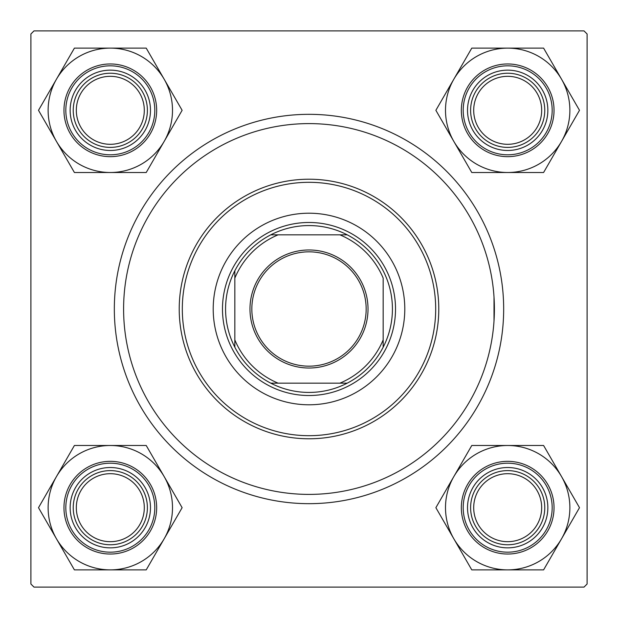 <?xml version="1.0" encoding="UTF-8"?>
<svg xmlns="http://www.w3.org/2000/svg" width="618" height="618" viewBox="0 0 618 618"><rect width="100%" height="100%" fill="white"/><g stroke="black" fill="none" stroke-linecap="round" stroke-linejoin="round"><path stroke-width="0.93" d="M494.014 320.951L494.014 297.049M114.33 309A194.67 194.67 0 0 1 309 114.33A194.67 194.67 0 0 1 503.67 309A194.67 194.67 0 0 1 309 503.67A194.67 194.67 0 0 1 114.33 309M584.01 30.9L33.99 30.9L30.9 33.99L30.9 584.01L33.99 587.1L584.01 587.1L587.1 584.01L587.1 33.99L584.01 30.9M473.697 507.687A33.99 33.99 0 0 0 507.687 541.677A33.99 33.99 0 0 0 541.677 507.687A33.99 33.99 0 0 0 507.687 473.697A33.99 33.99 0 0 0 473.697 507.687M544.767 507.687A37.08 37.08 0 0 1 507.687 544.767A37.08 37.08 0 0 1 470.607 507.687A37.08 37.08 0 0 1 507.687 470.607A37.08 37.08 0 0 1 544.767 507.687M76.323 507.687A33.99 33.99 0 0 0 110.313 541.677A33.99 33.99 0 0 0 144.303 507.687A33.99 33.99 0 0 0 110.313 473.697A33.99 33.99 0 0 0 76.323 507.687M147.393 507.687A37.08 37.08 0 0 1 110.313 544.767A37.08 37.08 0 0 1 73.233 507.687A37.08 37.08 0 0 1 110.313 470.607A37.08 37.08 0 0 1 147.393 507.687M541.677 110.313A33.99 33.99 0 0 0 507.687 76.323A33.99 33.99 0 0 0 473.697 110.313A33.99 33.99 0 0 0 507.687 144.303A33.99 33.99 0 0 0 541.677 110.313M470.607 110.313A37.08 37.08 0 0 1 507.687 73.233A37.08 37.08 0 0 1 544.767 110.313A37.08 37.08 0 0 1 507.687 147.393A37.08 37.08 0 0 1 470.607 110.313M144.303 110.313A33.99 33.99 0 0 0 110.313 76.323A33.99 33.99 0 0 0 76.323 110.313A33.99 33.99 0 0 0 110.313 144.303A33.99 33.99 0 0 0 144.303 110.313M73.233 110.313A37.08 37.08 0 0 1 110.313 73.233A37.08 37.08 0 0 1 147.393 110.313A37.08 37.08 0 0 1 110.313 147.393A37.08 37.08 0 0 1 73.233 110.313M507.687 569.881A62.194 62.194 0 0 1 453.828 538.78L471.781 569.881L543.593 569.881L579.499 507.687L543.593 445.493L471.781 445.493L435.875 507.687L453.828 538.78A62.194 62.194 0 0 1 507.687 445.493A62.194 62.194 0 0 1 561.546 538.78A62.194 62.194 0 0 1 507.687 569.881M487.602 542.473A40.17 40.17 0 0 1 472.901 487.602A40.17 40.17 0 0 1 527.772 472.901A40.17 40.17 0 0 1 542.473 527.772A40.17 40.17 0 0 1 487.602 542.473M526.227 475.574A37.08 37.08 0 0 0 475.574 489.147A37.08 37.08 0 0 0 489.147 539.8A37.08 37.08 0 0 0 539.8 526.227A37.08 37.08 0 0 0 526.227 475.574M530.862 467.548A46.35 46.35 0 0 1 547.826 530.862A46.35 46.35 0 0 1 484.512 547.826A46.35 46.35 0 0 1 467.548 484.512A46.35 46.35 0 0 1 530.862 467.548A46.35 46.35 0 0 0 467.548 484.512A46.35 46.35 0 0 0 484.512 547.826M56.454 476.594A62.194 62.194 0 0 1 110.313 445.493L74.407 445.493L38.501 507.687L74.407 569.881L146.219 569.881L182.125 507.687L146.219 445.493L110.313 445.493A62.194 62.194 0 0 1 164.172 538.78A62.194 62.194 0 0 1 56.454 538.78A62.194 62.194 0 0 1 56.454 476.594M90.228 472.901A40.17 40.17 0 0 1 145.099 487.602A40.17 40.17 0 0 1 130.398 542.473A40.17 40.17 0 0 1 75.527 527.772A40.17 40.17 0 0 1 90.228 472.901M128.853 539.8A37.08 37.08 0 0 0 142.426 489.147A37.08 37.08 0 0 0 91.773 475.574A37.08 37.08 0 0 0 78.2 526.227A37.08 37.08 0 0 0 128.853 539.8M133.488 547.826A46.35 46.35 0 0 1 70.174 530.862A46.35 46.35 0 0 1 87.138 467.548A46.35 46.35 0 0 1 150.452 484.512A46.35 46.35 0 0 1 133.488 547.826A46.35 46.35 0 0 0 150.452 484.512A46.35 46.35 0 0 0 87.138 467.548M561.546 141.406A62.194 62.194 0 0 1 507.687 172.507L543.593 172.507L579.499 110.313L543.593 48.119L471.781 48.119L435.875 110.313L471.781 172.507L507.687 172.507A62.194 62.194 0 0 1 453.828 79.22A62.194 62.194 0 0 1 561.546 79.22A62.194 62.194 0 0 1 561.546 141.406M527.772 145.099A40.17 40.17 0 0 1 472.901 130.398A40.17 40.17 0 0 1 487.602 75.527A40.17 40.17 0 0 1 542.473 90.228A40.17 40.17 0 0 1 527.772 145.099M489.147 78.2A37.08 37.08 0 0 0 475.574 128.853A37.08 37.08 0 0 0 526.227 142.426A37.08 37.08 0 0 0 539.8 91.773A37.08 37.08 0 0 0 489.147 78.2M484.512 70.174A46.35 46.35 0 0 1 547.826 87.138A46.35 46.35 0 0 1 530.862 150.452A46.35 46.35 0 0 1 467.548 133.488A46.35 46.35 0 0 1 484.512 70.174A46.35 46.35 0 0 0 467.548 133.488A46.35 46.35 0 0 0 530.862 150.452M110.313 48.119A62.194 62.194 0 0 1 164.172 79.22L146.219 48.119L74.407 48.119L38.501 110.313L74.407 172.507L146.219 172.507L182.125 110.313L164.172 79.22A62.194 62.194 0 0 1 110.313 172.507A62.194 62.194 0 0 1 56.454 79.22A62.194 62.194 0 0 1 110.313 48.119M130.398 75.527A40.17 40.17 0 0 1 145.099 130.398A40.17 40.17 0 0 1 90.228 145.099A40.17 40.17 0 0 1 75.527 90.228A40.17 40.17 0 0 1 130.398 75.527M91.773 142.426A37.08 37.08 0 0 0 142.426 128.853A37.08 37.08 0 0 0 128.853 78.2A37.08 37.08 0 0 0 78.2 91.773A37.08 37.08 0 0 0 91.773 142.426M87.138 150.452A46.35 46.35 0 0 1 70.174 87.138A46.35 46.35 0 0 1 133.488 70.174A46.35 46.35 0 0 1 150.452 133.488A46.35 46.35 0 0 1 87.138 150.452A46.35 46.35 0 0 0 150.452 133.488A46.35 46.35 0 0 0 133.488 70.174M404.79 309A95.79 95.79 0 0 0 309 213.21A95.79 95.79 0 0 0 213.21 309A95.79 95.79 0 0 0 309 404.79A95.79 95.79 0 0 0 404.79 309M182.31 309A126.69 126.69 0 0 0 309 435.69A126.69 126.69 0 0 0 435.69 309A126.69 126.69 0 0 0 309 182.31A126.69 126.69 0 0 0 182.31 309M438.78 309A129.78 129.78 0 0 1 309 438.78A129.78 129.78 0 0 1 179.22 309A129.78 129.78 0 0 1 309 179.22A129.78 129.78 0 0 1 438.78 309M123.6 309A185.4 185.4 0 0 0 309 494.4A185.4 185.4 0 0 0 494.4 309A185.4 185.4 0 0 0 309 123.6A185.4 185.4 0 0 0 123.6 309M222.48 309A86.52 86.52 0 0 1 309 222.48A86.52 86.52 0 0 1 395.52 309A86.52 86.52 0 0 1 309 395.52A86.52 86.52 0 0 1 222.48 309M309 249.981A59.019 59.019 0 0 1 368.019 309A59.019 59.019 0 0 1 309 368.019A59.019 59.019 0 0 1 249.981 309A59.019 59.019 0 0 1 309 249.981M309 366.165A57.165 57.165 0 0 0 366.165 309A57.165 57.165 0 0 0 309 251.835A57.165 57.165 0 0 0 251.835 309A57.165 57.165 0 0 0 309 366.165M309 225.57A83.43 83.43 0 0 0 270.777 234.84L278.1 234.84L270.777 234.84A83.43 83.43 0 0 0 234.84 347.223L234.84 339.9L234.84 347.223A83.43 83.43 0 0 0 347.223 383.16L339.9 383.16L347.223 383.16A83.43 83.43 0 0 0 383.16 347.223L383.16 278.1A80.34 80.34 0 0 0 339.9 234.84L278.1 234.84A80.34 80.34 0 0 0 234.84 278.1L234.84 339.9A80.34 80.34 0 0 0 278.1 383.16L339.9 383.16A80.34 80.34 0 0 0 383.16 339.9L383.16 347.223A83.43 83.43 0 0 0 347.223 234.84L339.9 234.84L347.223 234.84A83.43 83.43 0 0 0 309 225.57M270.777 383.16L278.1 383.16L270.777 383.16M234.84 270.777L234.84 278.1L234.84 270.777M485.439 546.219A44.496 44.496 0 0 0 546.219 529.935A44.496 44.496 0 0 0 529.935 469.155A44.496 44.496 0 0 0 469.155 485.439A44.496 44.496 0 0 0 485.439 546.219M88.065 469.155A44.496 44.496 0 0 0 71.781 529.935A44.496 44.496 0 0 0 132.561 546.219A44.496 44.496 0 0 0 148.845 485.439A44.496 44.496 0 0 0 88.065 469.155M529.935 148.845A44.496 44.496 0 0 0 546.219 88.065A44.496 44.496 0 0 0 485.439 71.781A44.496 44.496 0 0 0 469.155 132.561A44.496 44.496 0 0 0 529.935 148.845M132.561 71.781A44.496 44.496 0 0 0 71.781 88.065A44.496 44.496 0 0 0 88.065 148.845A44.496 44.496 0 0 0 148.845 132.561A44.496 44.496 0 0 0 132.561 71.781"/></g></svg>
